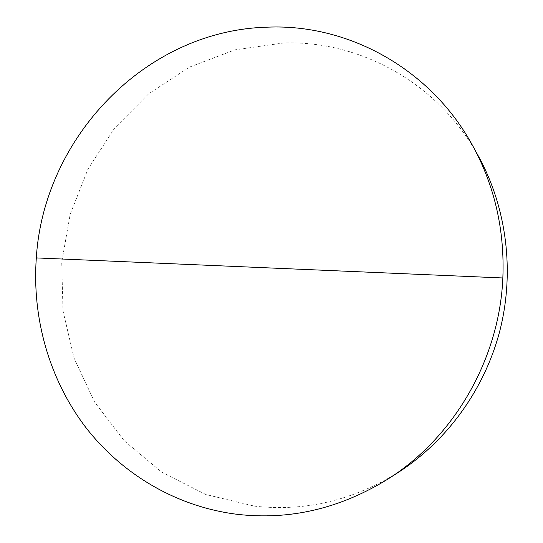 <?xml version="1.0" encoding="UTF-8"?>
<svg xmlns="http://www.w3.org/2000/svg" width="543" height="543" viewBox="0 0 543 543"><rect width="100%" height="100%" fill="white"/><g stroke="black" fill="none" stroke-linecap="round" stroke-linejoin="round"><path stroke-width="0.41" stroke-dasharray="2.71 2.04" d="M478.906 157.083C438.893 83.004 359.737 40.196 283.337 42.999L234.827 49.868L189.29 67.203L148.639 93.844L114.444 128.358L87.973 169.117L70.176 214.37L61.726 262.262L62.995 310.854L74.065 358.163L94.686 402.166L124.259 440.835L161.773 472.213L205.797 494.49L254.436 506.137C304.928 511.845 353.079 500.47 398.874 472.016"/><path stroke-width="0.81" d="M236.958 514.289C289.84 520.452 340.386 508.574 388.598 478.648C454.186 437.047 499.438 358.943 502.852 277.968C504.739 230.456 494.802 186.588 473.041 146.352C430.911 68.37 347.758 23.804 267.842 27.15C145.191 30.123 43.63 138.078 36.313 257.918C32.003 317.384 48.802 378.009 84.559 425.814C120.621 473.272 175.47 506.544 236.958 514.289M388.598 478.648L398.874 472.016C447.595 440.441 484.96 388.679 500.022 330.083C514.764 271.405 506.646 208.091 478.906 157.083L473.041 146.352M502.852 277.968L36.313 257.918"/></g></svg>
